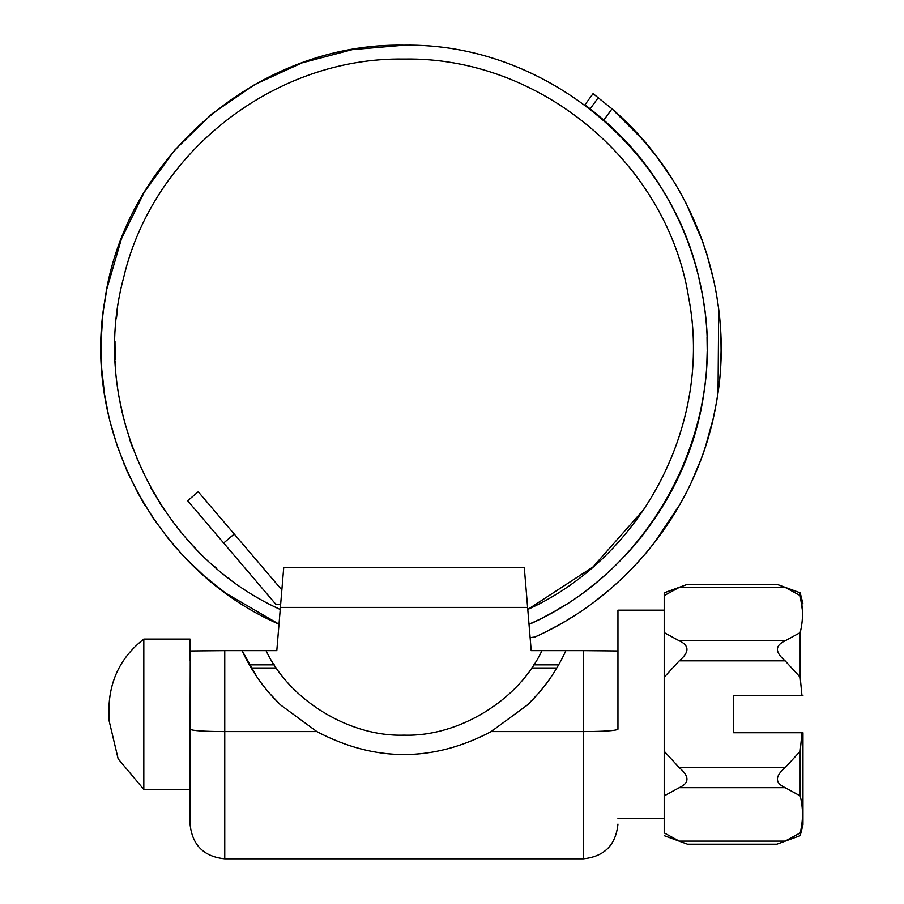 <?xml version="1.0" encoding="UTF-8"?>
<svg xmlns="http://www.w3.org/2000/svg" width="904" height="904" viewBox="0 0 904 904"><rect width="100%" height="100%" fill="white"/><g stroke="black" fill="none" stroke-linecap="round" stroke-linejoin="round"><path stroke-width="1.36" d="M106.762 289.483L103.429 310.072M103.44 310.015L102.728 316.05M117.294 311.044L117.124 312.422M116.435 318.457L117.091 312.637M213.468 565.621L216.361 568.119M204.553 576.255L225.537 593.024M228.554 577.961L229.492 578.684M220.666 589.408L219.514 588.527M187.026 539.247L191.23 543.903M167.974 538.151L181.636 553.982M181.568 553.903L185.727 558.322M191.117 543.79L196.383 549.372M150.595 487.346L160.471 503.98M127.068 471.131L138.21 493.629L152.561 517.224M160.403 503.878L164.607 510.263M153.816 493.053L153.454 492.431M130.04 440.519L132.809 448.35M117.237 445.966L127.023 470.984M137.227 459.594L137.566 460.385M124.616 465.413L124.063 464.08M119.057 397.059L123.611 418.608M104.615 394.686L108.514 415.151M108.514 415.117L109.904 421.027M121.825 411.105L122.187 412.71M119.351 398.698L119.249 398.133M114.977 341.249L115.136 359.736M101.09 341.994L101.316 361.634M101.361 362.515L101.723 368.855M115.203 361.419L115.26 362.64M101.372 362.786L101.304 361.34M114.898 348.82L114.898 347.554M187.67 500.759L198.236 491.765L234.226 534.027L223.661 543.021L187.67 500.759M527.62 607.42L526.015 588.199L527.62 607.42L280.398 607.42L283.743 567.373L524.275 567.373L531.213 650.643L565.893 650.643C556.536 671.107 543.733 689.198 527.495 704.905L491.154 731.596C433.072 762.208 374.979 762.208 316.863 731.596L280.534 704.917C264.284 689.198 251.481 671.107 242.102 650.643L276.805 650.643L280.647 604.494L275.663 604.098L223.661 543.021M234.226 534.027L281.856 589.962L283.743 567.373M553.203 612.155L541.575 618.392M559.666 608.392L558.322 609.194M571.949 617.161L566.638 620.404M565.237 621.229L560.141 624.178M553.802 611.816L565 605.126M548.525 630.427L560.74 623.839M596.776 582.244L586.413 590.402M602.663 577.26L601.047 578.662M610.087 589.182L605.691 592.866M616.099 583.905L611.522 587.95M597.307 581.803L607.172 573.272M591.363 586.594L592.402 585.769M595.341 601.047L606.234 592.425M595.646 600.821L595.081 601.239M634.484 545.214L625.963 554.773M639.377 539.349L638.134 540.863M653.807 543.496L645.117 554.129M634.936 544.683L643.173 534.569M636.348 563.983L645.569 553.61M665.197 502.195L658.462 513.088M669.028 495.516L668.011 497.336M680.079 504.183L653.92 543.394M683.932 497.155L681.017 502.511M665.547 501.596L671.909 490.205M661.773 507.856L662.146 507.257M670.497 520.037L677.571 508.534M687.978 454.497L683.085 466.746M690.577 447.265L689.921 449.152M702.95 453.921L701.018 459.243M705.549 446.282L703.606 452.068M688.215 453.853L692.498 441.536M696.136 471.504L701.255 458.599M702.125 403.568L699.515 416.122M703.425 396.054L703.052 398.336M716.77 400.427L715.787 405.986M718.002 392.426L717.087 398.461M702.25 402.89L704.329 390.019M713.199 418.529L715.911 405.297M638.066 155.42L645.998 165.477M584.911 104.841L593.069 93.609L611.997 108.842L643.964 140.9M644.801 141.871L648.699 146.493M637.625 154.889L629.094 145.013M672.904 180.122L656.869 156.844L639.727 136.097M667.977 198.993L674.214 210.609M664.146 192.405L665.084 193.976M672.983 180.246L676.181 185.489M677.085 187.015L680 192.055M667.638 198.383L660.948 187.196M706.951 254.51L702.69 241.696L686.407 203.954L679.661 191.445M674.045 210.27L674.373 210.903M689.876 247.097L693.888 259.256M687.243 239.933L687.933 241.775M701.018 237.119L702.916 242.351M698.057 229.503L700.284 235.187M689.65 246.442L685.006 234.249M703.086 298.275L704.973 311.326M714.194 282.364L716.759 295.857M702.973 297.586L700.521 284.783M718.036 392.291L718.703 309.236L716.635 295.179M707.21 350.967L706.804 364.154M707.188 343.396L707.21 345.136M720.917 337.237L721.087 350.967M707.222 350.277L707.03 337.237M720.703 364.154L721.098 350.277M598.312 97.598L590.154 108.83L586.165 105.779M594.052 111.915C600.505 117.204 600.505 117.204 594.052 111.915L587.193 106.582L594.052 111.915M590.154 108.83L603.815 120.108C680.531 186.247 719.595 292.557 703.956 392.618C689.91 492.929 621.692 583.34 529.111 624.393L529.111 624.393M534.829 637.037L530.128 637.614L534.829 637.037C627.986 595.646 697.798 506.59 715.742 406.246C736.907 297.958 695.933 180.472 611.997 108.842L603.815 120.108M225.65 593.137L279.008 624.178C156.821 571.226 81.563 431.151 104.875 300.038C124.989 156.946 259.538 42.319 404.009 45.2C543.361 42.657 674.305 148.923 700.51 285.811C731.381 420.563 655.942 569.407 529.009 624.178C655.942 569.407 731.381 420.563 700.51 285.811C674.305 148.923 543.361 42.657 404.009 45.2L352.255 49.652L302.015 62.884L254.77 84.501L211.92 113.87L174.721 150.132L144.256 192.213L121.43 238.871L106.909 288.749M203.988 575.769L185.84 558.423M176.427 548.208L171.703 542.694M167.511 537.575L152.629 517.359M145.148 505.652L141.306 499.144M117 445.265L109.949 421.174M106.909 407.614L105.587 400.596M104.502 393.952L101.723 369.001M101.101 341.249L102.717 316.197M104.502 302.422L105.689 295.224M652.247 150.889L653.038 151.883M676.395 185.851L676.881 186.665M704.849 247.978L705.052 248.589M707.064 254.871L714.183 282.229M715.459 288.625L715.685 289.856M717.064 398.63L716.815 400.167M714.668 411.761L714.499 412.563M713.12 418.902L705.606 446.147M700.724 460.034L691.662 481.617M644.473 508.681L592.967 566.989L527.789 609.454C643.207 557.056 712.702 422.688 688.758 298.196C667.785 163.398 540.411 56.432 404.009 59.076C275.132 56.895 153.183 151.849 123.712 277.336C88.389 406.879 157.838 554.254 280.229 609.454M617.952 714.239L617.952 610.166L664.203 610.166M109.045 715.437L108.932 719.991L118.141 758.84L143.815 789.418L143.815 639.071L190.066 639.071L190.066 660.632M664.203 632.608L679.254 640.8C689.515 645.524 689.515 652.202 679.254 660.835L664.203 677.22L664.203 592.821L664.203 595.578L679.254 587.385L687.526 584.289L776.864 584.289L800.187 592.821L802.978 603.838M664.203 592.821L687.526 584.289M802.978 732.749L802.978 824.538L802.978 732.749L733.596 732.749L733.596 695.741L801.984 695.741L800.187 677.22L800.187 632.608C803.26 620.268 803.26 607.929 800.187 595.578L800.187 592.821M776.864 584.289L785.135 587.385L776.864 584.289M802.289 609.624L800.187 595.578L785.135 587.385L679.254 587.385M664.203 795.882L664.203 751.269L679.254 767.654C689.515 776.287 689.515 782.966 679.254 787.689L664.203 795.882L664.203 832.912C664.203 836.584 664.203 836.584 664.203 832.912L679.254 841.104C689.526 845.003 689.526 845.003 679.254 841.104L682.43 842.347M679.254 841.104L785.135 841.104C774.864 845.003 774.864 845.003 785.135 841.104L800.187 832.912C800.187 836.584 800.187 836.584 800.187 832.912C803.26 820.561 803.26 808.221 800.187 795.882L785.135 787.689C774.864 782.966 774.864 776.287 785.135 767.654L800.187 751.269L801.984 732.749M781.723 842.449L784.751 841.262M800.187 795.882L800.187 751.269M679.254 640.8L785.135 640.8L800.187 632.608M785.135 640.8C774.875 645.535 774.875 652.202 785.135 660.835L800.187 677.22M801.984 695.741L802.978 695.741M664.203 677.22L664.203 751.269M583.261 650.643L617.952 650.959L617.952 729.223C615.918 730.703 604.347 731.494 583.261 731.596L583.261 858.8L583.261 650.643L541.948 650.643C518.806 700.091 458.577 736.997 404.009 735.155C349.441 736.997 289.201 700.091 266.058 650.643L254.34 650.643M280.534 704.917L269.573 693.368M280.398 607.42L282.003 588.199M531.213 650.643L541.903 650.643M266.115 650.643L276.805 650.643M190.066 650.959L224.757 650.643L224.757 858.8L224.757 731.596C203.66 731.494 192.1 730.703 190.066 729.223L190.281 650.643M190.066 729.223L190.066 823.668L190.066 729.223M256.985 677.028L242.102 650.643L224.757 650.643M538.445 693.357L527.484 704.917C543.711 689.221 556.514 671.141 565.904 650.643L541.948 650.643M583.261 731.596L491.154 731.596M316.863 731.596L224.757 731.596M679.254 660.835L785.135 660.835M679.254 787.689L785.135 787.689M679.254 767.654L785.135 767.654M583.261 789.361L583.261 858.8C604.245 856.664 615.816 845.104 617.952 824.109M558.627 664.869L533.722 664.869L558.627 664.869M274.296 664.869L249.391 664.869L274.296 664.869M617.952 818.323L664.203 818.323M143.815 789.418L190.066 789.418M556.807 667.988L531.631 667.988M276.387 667.988L251.21 667.988M143.815 639.071C121.238 656.722 109.61 679.864 108.932 708.499L108.932 714.883L108.932 708.499M108.932 714.906L108.932 719.991M802.978 824.651L800.187 835.669L776.864 844.2L687.526 844.2L664.203 835.669M583.261 858.8L224.757 858.8C203.773 856.664 192.202 845.104 190.066 824.109"/></g></svg>

